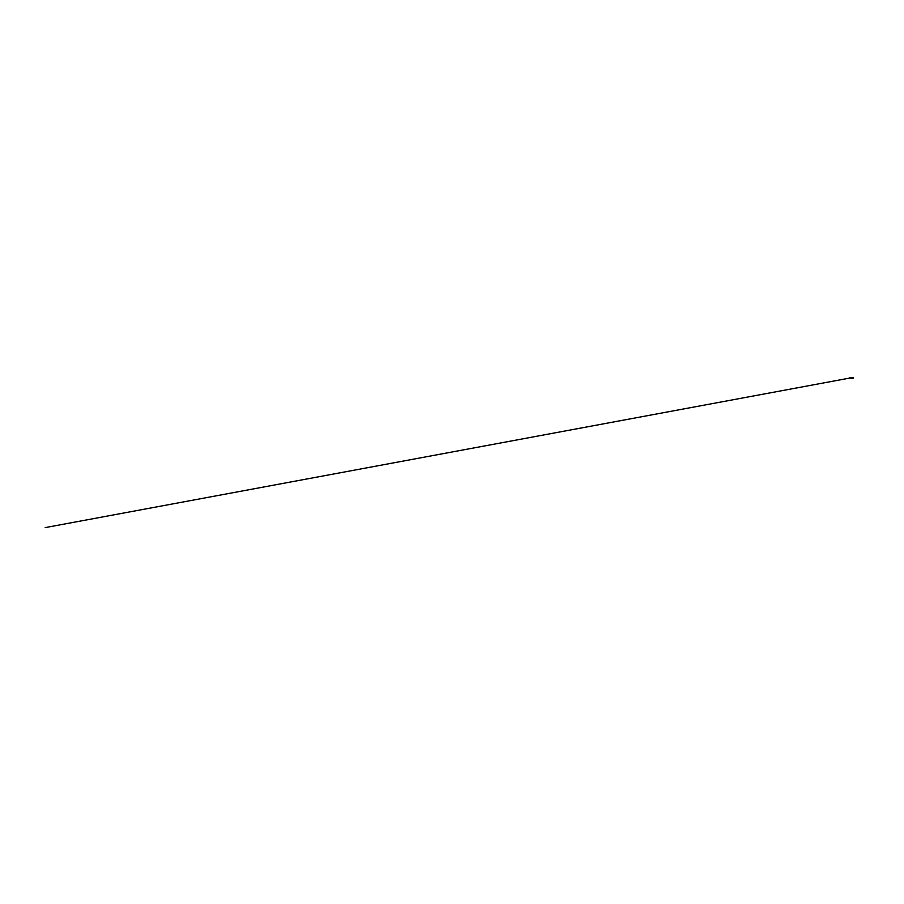 <?xml version="1.0" encoding="UTF-8"?>
<svg xmlns="http://www.w3.org/2000/svg" width="904" height="904" viewBox="0 0 904 904"><rect width="100%" height="100%" fill="white"/><g stroke="black" fill="none" stroke-linecap="round" stroke-linejoin="round"><path stroke-width="0.68" stroke-dasharray="4.52 3.39" d="M851.828 378.245L852.845 378.019A1.446 1.446 0 0 1 853.116 377.883A0.915 0.915 0 0 1 852.529 377.895L852.359 377.589M850.562 377.544L851.873 378.008L850.246 377.849A4.848 4.848 0 0 1 851.127 377.748A2.011 2.011 0 0 1 851.636 377.804L851.805 377.838M852.901 377.985L852.856 377.815A0.791 0.791 0 0 1 852.562 377.77L852.562 377.77A0.791 0.791 0 0 0 852.856 377.815L852.269 378.211M851.229 378.109L852.845 378.019A1.446 1.446 0 0 1 853.331 377.827L853.308 377.702A1.571 1.571 0 0 0 853.082 377.77A0.791 0.791 0 0 1 852.562 377.77L851.252 377.962M852.382 377.714L852.551 377.804A0.814 0.814 0 0 0 852.856 377.849A0.814 0.814 0 0 1 852.551 377.804L851.399 377.827L852.834 377.996A1.48 1.48 0 0 1 853.319 377.804L853.319 377.736A1.537 1.537 0 0 0 853.093 377.804A0.814 0.814 0 0 1 852.551 377.804L850.235 377.815A4.882 4.882 0 0 1 851.127 377.714A2.057 2.057 0 0 1 851.647 377.77L851.692 377.612M850.72 378.008L851.817 378.041M851.873 377.951L852.867 377.985M852.189 377.804L851.342 377.759L852.178 377.77M850.11 377.928L851.715 377.951M852.02 377.635L850.155 377.94L851.817 377.974L850.11 377.906L851.523 377.443M851.545 377.454L852.529 377.895A0.915 0.915 0 0 0 852.879 377.94L852.879 377.94A0.915 0.915 0 0 1 852.529 377.895A0.915 0.915 0 0 0 853.116 377.883A1.446 1.446 0 0 0 852.845 378.019A1.446 1.446 0 0 1 853.331 377.827M853.478 377.68L853.308 377.702A1.571 1.571 0 0 0 853.082 377.77A0.791 0.791 0 0 1 852.562 377.77L852.551 377.804M851.681 377.657L851.636 377.804A2.023 2.023 0 0 0 851.127 377.748L851.127 377.748A4.848 4.848 0 0 0 850.246 377.849M852.133 377.635L850.269 377.974L851.873 378.008"/><path stroke-width="1.36" d="M853.263 378.245L851.229 378.245L853.173 378.041M853.014 378.041L851.715 377.951M852.28 378.041L851.285 377.985M850.359 378.245L850.178 377.646L852.382 377.714M850.167 377.962L852.834 377.996A1.48 1.48 0 0 1 853.319 377.804L853.319 377.736A1.537 1.537 0 0 0 853.093 377.804A0.814 0.814 0 0 1 852.551 377.804L852.178 377.77M851.952 377.589L850.246 377.94M850.223 377.759L851.545 377.578L850.246 377.849A4.848 4.848 0 0 1 851.127 377.748A2.011 2.011 0 0 1 851.636 377.804L850.235 377.815A4.882 4.882 0 0 1 851.127 377.714A2.057 2.057 0 0 1 851.647 377.77L851.636 377.804A2.023 2.023 0 0 0 851.127 377.748L851.127 377.748A4.848 4.848 0 0 0 850.246 377.849M852.02 377.635L850.201 377.827M851.545 377.454L852.562 377.77A0.791 0.791 0 0 0 853.082 377.77A1.571 1.571 0 0 1 853.308 377.702L853.455 377.815M850.381 377.522L852.178 377.804M852.834 377.996L852.845 378.019A1.446 1.446 0 0 1 853.331 377.827A1.446 1.446 0 0 0 852.845 378.019L852.766 378.008M850.009 378.121L850.72 378.008M853.003 378.109L852.325 378.245M850.269 377.974L45.2 527.608L850.201 377.985M850.675 377.748L849.941 377.589"/></g></svg>
